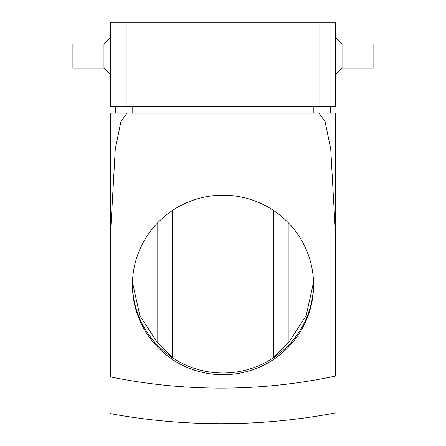 <?xml version="1.0" encoding="UTF-8"?>
<svg xmlns="http://www.w3.org/2000/svg" width="446" height="446" viewBox="0 0 446 446"><rect width="100%" height="100%" fill="white"/><g stroke="black" fill="none" stroke-linecap="round" stroke-linejoin="round"><path stroke-width="0.67" d="M273.398 357.402L273.303 210.322M172.714 210.311L172.647 357.848M313.538 282.218L306.196 315.562L288.919 342.099L273.381 357.826A90.583 89.763 0 0 0 313.577 284.102A90.583 89.763 0 0 1 223 372.995A90.583 89.763 0 0 1 132.423 284.102A90.583 89.763 0 0 0 172.535 357.77L157.003 341.993L139.782 315.484L132.462 282.201M110.424 235.482L110.424 113.139L126.987 113.139L120.888 121.73L115.274 148.975L110.424 235.482L110.424 376.892A545.753 540.82 180 0 0 220.987 388.109A545.753 540.82 180 0 0 335.576 376.056L335.576 113.139L319.013 113.139L325.112 121.73L330.726 148.975L335.576 235.482M335.576 106.666L110.424 106.666L110.424 22.3L335.576 22.3L335.576 106.666M330.402 113.139L330.402 106.666M115.598 113.139L115.598 106.666M132.161 106.666L132.161 113.139L126.987 113.139L319.013 113.139M223 374.729A90.583 89.763 180 0 0 313.583 284.966A90.583 89.763 180 0 0 223 195.209A90.583 89.763 180 0 0 132.417 284.966A90.583 89.763 180 0 0 223 374.729M342.049 68.026L373.107 68.026L373.107 43.864L342.049 43.864L342.049 68.026L335.576 74.058M103.951 43.864L72.893 43.864L72.893 68.026L103.951 68.026L103.951 43.864L110.424 37.826M273.415 357.346L273.415 210.395M288.941 342.076L288.941 223.429M157.109 342.104L157.109 223.374M172.641 357.843L172.641 210.361M319.013 106.666L319.013 22.3M126.987 106.666L126.987 22.3M313.839 113.139L313.839 106.666M110.424 413.665A614.22 614.22 0 0 0 335.576 412.918M342.049 43.864L335.576 37.826M103.951 68.026L110.424 74.058"/></g></svg>
